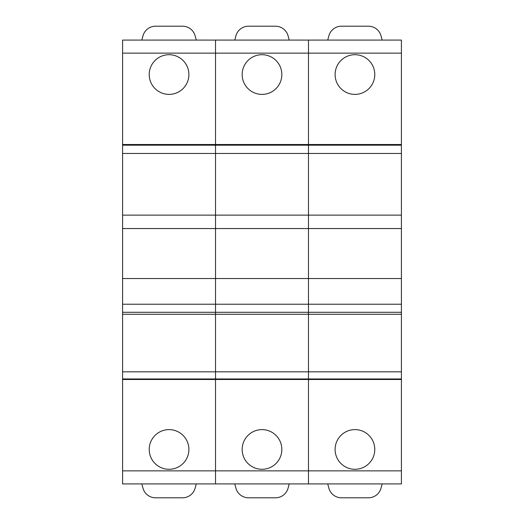 <?xml version="1.0" encoding="UTF-8"?>
<svg xmlns="http://www.w3.org/2000/svg" width="524" height="524" viewBox="0 0 524 524"><rect width="100%" height="100%" fill="white"/><g stroke="black" fill="none" stroke-linecap="round" stroke-linejoin="round"><path stroke-width="0.79" d="M401.417 53.14L401.417 144.513L215.528 144.513L215.528 40.086L122.583 40.086L122.583 145.187L215.528 145.187L215.528 40.086L308.472 40.086L308.472 53.14L308.472 40.086L401.417 40.086L401.417 53.14L122.583 53.14M401.417 145.187L401.417 483.914L215.528 483.914L215.528 145.187L308.472 145.187L308.472 53.14L308.472 153.467L308.472 145.187L401.417 145.187L401.417 144.513M401.417 470.86L308.472 470.86L308.472 483.914L308.472 470.86L215.528 470.86L215.528 483.914L122.583 483.914L122.583 145.187M401.417 379.487L308.472 379.487L308.472 470.86L308.472 379.487L122.583 379.487M188.895 449.454A19.84 19.84 0 0 0 169.056 429.615A19.84 19.84 0 0 0 149.216 449.454A19.84 19.84 0 0 0 169.056 469.294A19.84 19.84 0 0 0 188.895 449.454M401.417 378.963L308.472 378.963L308.472 379.487L308.472 278.526L122.583 278.526M401.417 278.526L308.472 278.526L308.472 228.556L122.583 228.556M401.417 228.556L308.472 228.556L308.472 215.128L122.583 215.128M122.583 470.86L215.528 470.86L215.528 144.513L122.583 144.513M188.895 74.546A19.84 19.84 0 0 0 169.056 54.706A19.84 19.84 0 0 0 149.216 74.546A19.84 19.84 0 0 0 169.056 94.385A19.84 19.84 0 0 0 188.895 74.546M196.271 483.914L195.144 488.126A13.054 13.054 0 0 1 182.535 497.8L155.576 497.8A13.054 13.054 0 0 1 142.967 488.126L141.84 483.914M141.84 40.086L142.967 35.874A13.054 13.054 0 0 1 155.576 26.2L182.535 26.2A13.054 13.054 0 0 1 195.144 35.874L196.271 40.086M401.417 215.128L308.472 215.128L308.472 153.467L122.583 153.467M281.84 449.454A19.84 19.84 0 0 0 262 429.615A19.84 19.84 0 0 0 242.16 449.454A19.84 19.84 0 0 0 262 469.294A19.84 19.84 0 0 0 281.84 449.454M281.84 74.546A19.84 19.84 0 0 0 262 54.706A19.84 19.84 0 0 0 242.16 74.546A19.84 19.84 0 0 0 262 94.385A19.84 19.84 0 0 0 281.84 74.546M289.215 483.914L288.089 488.126A13.054 13.054 0 0 1 275.48 497.8L248.52 497.8A13.054 13.054 0 0 1 235.911 488.126L234.785 483.914M234.785 40.086L235.911 35.874A13.054 13.054 0 0 1 248.52 26.2L275.48 26.2A13.054 13.054 0 0 1 288.089 35.874L289.215 40.086M374.784 449.454A19.84 19.84 0 0 0 354.945 429.615A19.84 19.84 0 0 0 335.105 449.454A19.84 19.84 0 0 0 354.945 469.294A19.84 19.84 0 0 0 374.784 449.454M122.583 378.963L308.472 378.963L308.472 153.467L401.417 153.467M374.784 74.546A19.84 19.84 0 0 0 354.945 54.706A19.84 19.84 0 0 0 335.105 74.546A19.84 19.84 0 0 0 354.945 94.385A19.84 19.84 0 0 0 374.784 74.546M382.16 483.914L381.033 488.126A13.054 13.054 0 0 1 368.424 497.8L341.465 497.8A13.054 13.054 0 0 1 328.856 488.126L327.729 483.914M327.729 40.086L328.856 35.874A13.054 13.054 0 0 1 341.465 26.2L368.424 26.2A13.054 13.054 0 0 1 381.033 35.874L382.16 40.086M401.417 371.83L122.583 371.83M401.417 312.291L122.583 312.291M401.417 304.228L122.583 304.228M401.417 314.276L122.583 314.276"/></g></svg>
